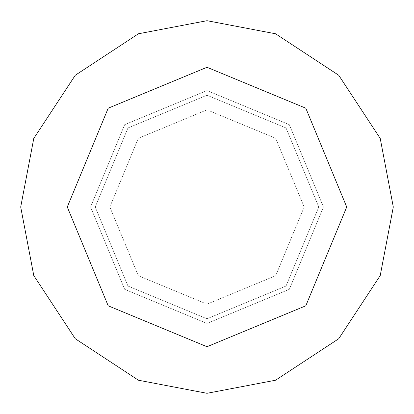<?xml version="1.0" encoding="UTF-8"?>
<svg xmlns="http://www.w3.org/2000/svg" width="414" height="414" viewBox="0 0 414 414"><rect width="100%" height="100%" fill="white"/><g stroke="black" fill="none" stroke-linecap="round" stroke-linejoin="round"><path stroke-width="0.31" stroke-dasharray="2.07 1.55" d="M90.562 207L124.666 124.666L207 90.562L289.334 124.666L323.438 207L90.562 207L124.666 289.334L207 323.438L289.334 289.334L323.438 207L109.845 207L138.302 275.698L207 304.155L275.698 275.698L304.155 207L275.698 275.698L207 304.155L138.302 275.698L109.845 207L90.562 207L124.666 289.334L207 323.438L289.334 289.334L323.438 207L289.334 289.334L207 323.438L124.666 289.334L90.562 207L323.438 207L289.334 289.334L207 323.438L124.666 289.334L90.562 207L304.155 207L275.698 138.302L207 109.845L138.302 138.302L109.845 207L138.302 138.302L207 109.845L275.698 138.302L304.155 207L323.438 207L289.334 124.666L207 90.562L124.666 124.666L90.562 207L124.666 124.666L207 90.562L289.334 124.666L323.438 207L289.334 124.666L207 90.562L124.666 124.666L90.562 207L124.666 289.334L207 323.438L289.334 289.334L323.438 207L90.562 207L124.666 289.334L207 323.438L289.334 289.334L323.438 207L289.334 289.334L207 323.438L124.666 289.334L90.562 207L95.22 207L127.957 286.043L207 318.78L286.043 286.043L318.78 207L323.438 207L289.334 289.334L207 323.438L124.666 289.334L90.562 207L323.438 207L289.334 124.666L207 90.562L124.666 124.666L90.562 207L124.666 124.666L207 90.562L289.334 124.666L323.438 207L289.334 124.666L207 90.562L124.666 124.666L90.562 207L124.666 124.666L207 90.562L289.334 124.666L323.438 207L318.78 207L286.043 286.043L207 318.78L127.957 286.043L95.22 207L127.957 286.043L207 318.78L286.043 286.043L318.78 207L286.043 286.043L207 318.78L127.957 286.043L95.22 207L20.7 207L33.782 275.574L75.265 338.735L138.426 380.218L207 393.3L275.574 380.218L338.735 338.735L380.218 275.574L393.3 207L318.78 207L286.043 127.957L207 95.22L127.957 127.957L95.22 207L90.562 207M393.3 207L380.218 275.574L338.735 338.735L275.574 380.218L207 393.3L138.426 380.218L75.265 338.735L33.782 275.574L20.7 207L95.22 207L127.957 127.957L207 95.22L286.043 127.957L318.78 207L286.043 127.957L207 95.22L127.957 127.957L95.22 207L127.957 127.957L207 95.22L286.043 127.957L318.78 207L393.3 207L380.218 138.426L338.735 75.265L275.574 33.782L207 20.7L138.426 33.782L75.265 75.265L33.782 138.426L20.7 207L33.782 138.426L75.265 75.265L138.426 33.782L207 20.7L275.574 33.782L338.735 75.265L380.218 138.426L393.3 207"/><path stroke-width="0.62" d="M67.275 207L108.199 108.199L207 67.275L305.801 108.199L346.725 207L67.275 207L108.199 305.801L207 346.725L305.801 305.801L346.725 207L393.3 207L380.218 275.574L338.735 338.735L275.574 380.218L207 393.3L138.426 380.218L75.265 338.735L33.782 275.574L20.7 207L33.782 275.574L75.265 338.735L138.426 380.218L207 393.3L275.574 380.218L338.735 338.735L380.218 275.574L393.3 207L380.218 138.426L338.735 75.265L275.574 33.782L207 20.7L138.426 33.782L75.265 75.265L33.782 138.426L20.7 207L346.725 207L305.801 305.801L207 346.725L108.199 305.801L67.275 207L20.7 207L33.782 138.426L75.265 75.265L138.426 33.782L207 20.7L275.574 33.782L338.735 75.265L380.218 138.426L393.3 207L346.725 207L305.801 108.199L207 67.275L108.199 108.199L67.275 207"/></g></svg>
